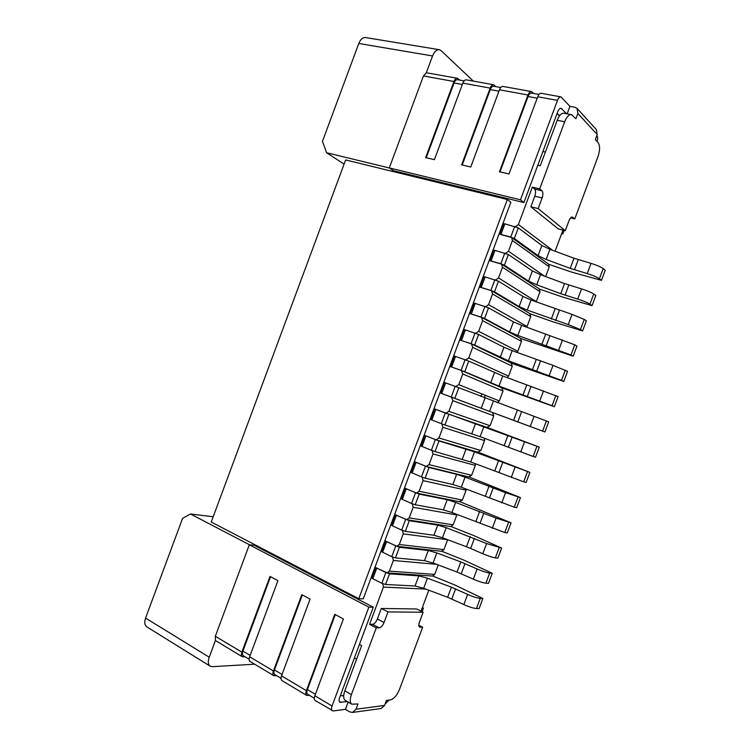 <?xml version="1.0" encoding="UTF-8"?>
<svg xmlns="http://www.w3.org/2000/svg" width="750" height="750" viewBox="0 0 750 750"><rect width="100%" height="100%" fill="white"/><g stroke="black" fill="none" stroke-linecap="round" stroke-linejoin="round"><path stroke-width="1.12" d="M485.241 395.278L484.294 397.819M249.553 544.8L190.463 513.984L182.597 518.325L145.575 618.094C144.206 622.2 144.581 625.087 146.681 626.784L210.047 666.103L212.316 666.675L254.7 664.2M473.306 81.103L441.159 50.672L439.416 49.716L365.728 37.575C362.859 37.237 360.553 39.206 358.781 43.472L322.453 141.394L326.606 152.728L389.419 168M211.228 522.038L345.637 159.938L507.347 199.519L358.781 598.706L211.228 522.038M358.781 598.706L363.244 598.837L510.844 202.266L507.347 199.519M455.634 386.531L458.784 384.656L462.759 373.997L461.409 370.5L450.459 366.637L454.397 356.053L455.531 356.419L451.584 367.013L450.459 366.637M440.606 393.094L444.553 382.509L445.669 382.913L441.722 393.506L440.606 393.094L492.488 412.509L493.781 415.809L452.831 400.659L451.491 397.125M452.831 400.659L448.866 411.319L490.087 425.738L493.781 415.809M536.934 446.325L533.156 456.469L535.519 457.228L539.288 447.131L435.816 409.397L431.869 419.981L430.772 419.541L434.7 408.956L445.744 413.166L448.866 411.319M477.787 452.156L480.853 450.525L484.547 440.606L442.913 427.312L441.816 423.853M442.913 427.312L438.938 437.972L480.853 450.525M527.484 471.684L523.706 481.828L526.116 482.466L529.875 472.369L474.488 451.847L438.994 440.944L425.953 435.872L422.016 446.456L420.928 445.978L424.866 435.403L435.966 439.809L438.938 437.972M468.497 476.887L471.619 475.312L475.312 465.403L432.994 453.956L432 450.525M432.994 453.956L429.019 464.616L471.619 475.312M518.034 497.044L514.247 507.178L516.703 507.703L520.462 497.606L505.566 492.675L465.066 477.131L456.637 474.328L429.084 467.541L416.109 462.338L412.162 472.922L411.094 472.416L415.022 461.841L426.178 466.453L429.019 464.616M459.281 501.638L462.384 500.1L466.078 490.191L423.075 480.6L422.156 477.169M423.075 480.6L419.109 491.25L462.384 500.1M508.584 522.394L504.797 532.528L507.3 532.922L511.059 522.834L496.087 518.119L455.653 502.406L447.188 499.725L419.184 494.128L406.256 488.803L402.319 499.378L401.25 498.834L405.188 488.269L416.4 493.078L419.109 491.25M499.134 547.734L495.356 557.859L497.897 558.15L501.656 548.062L486.609 543.553L446.241 527.672L437.728 525.112L409.294 520.716L396.412 515.25L392.475 525.834L391.425 525.253L395.353 514.688L406.622 519.694L450.722 526.556L453.159 524.869L456.844 514.959L413.156 507.234L412.303 503.812M413.156 507.234L409.191 517.884L453.159 524.869M406.622 519.694L409.191 517.884M489.684 573.066L485.916 583.191L488.494 583.359L492.253 573.272L489.684 573.066C486.741 572.663 482.55 571.303 477.131 568.978L460.819 561.919L436.828 552.928L428.278 550.491L399.403 547.294L386.569 541.697L382.631 552.272L381.591 551.663L385.528 541.097L396.844 546.3L441.619 551.306L443.934 549.637L447.619 539.738L403.247 533.859L402.441 530.438M403.247 533.859L399.281 544.509L443.934 549.637M396.844 546.3L399.281 544.509M436.537 564.338L393.337 560.475L392.578 557.062M393.337 560.475L389.372 571.116L434.709 574.406L438.225 564.966M480.244 598.387L476.466 608.522L479.1 608.559L482.859 598.481L480.244 598.387C477.262 598.106 473.062 596.775 467.653 594.403L451.406 587.175L427.425 578.184L418.828 575.859L389.513 573.853L376.725 568.134L372.797 578.709L371.766 578.062L375.694 567.506L386.147 572.672L387.066 572.897L389.372 571.116M425.831 589.097L383.428 587.081L382.716 583.669M383.428 587.081L369.572 624.328L372.506 624.3C374.4 623.962 376.022 622.191 377.381 619.003L381.309 608.456L416.691 608.981L423.141 612.253L387.984 611.916L381.309 608.456M387.984 611.916L384.037 622.5C382.669 625.706 381.047 627.488 379.172 627.834L376.247 627.881L369.572 624.328M376.247 627.881L351.403 694.622C349.753 699.422 349.847 702.6 351.675 704.156L357.975 703.969L356.025 709.228L384.553 705.441L386.428 700.397L390.487 699.891C393.966 698.878 396.984 695.344 399.534 689.288L422.662 627.216L419.531 627.103C418.612 626.353 418.566 624.75 419.409 622.275L423.141 612.253M347.381 701.625L339.844 702.216C338.925 701.438 338.869 699.853 339.684 697.481L359.447 644.391L361.65 645.6L344.831 690.788C343.191 695.569 343.294 698.738 345.141 700.303L351.675 704.156M359.447 644.391L373.284 607.209L368.859 607.134L249.309 544.781L254.137 545.231L373.284 607.209M254.419 544.481L254.137 545.231M439.416 49.716C436.678 49.406 434.4 51.488 432.562 55.959L426.319 72.759L423.459 75.947L389.297 167.916L393.281 170.672L392.963 171.525M393.281 170.672L523.913 202.566L557.7 111.806C558.713 109.322 559.856 108.15 561.122 108.291L566.484 113.7M570.6 217.884L574.781 218.916L598.022 156.516C600.066 150.234 600.094 145.603 598.097 142.603L595.322 139.622L597.216 134.559L577.866 113.456L575.897 118.744L571.528 114.647L564.056 113.241C561.525 112.941 559.237 115.294 557.203 120.3L540.281 165.75L537.825 165.206M571.528 114.647C569.016 114.356 566.728 116.728 564.684 121.744L539.7 188.859L532.322 187.125L518.4 224.531L552.656 250.35M515.606 226.65L518.4 224.531M499.734 234.244L503.672 223.641L504.872 223.837L500.925 234.459L499.734 234.244L511.613 237.506L512.428 240.553L508.453 251.241L544.725 276.244M505.631 253.322L508.453 251.241M489.872 260.738L493.819 250.144L495 250.369L491.053 260.981L489.872 260.738L501.572 264.122L502.491 267.262L498.516 277.941L536.306 301.659L540.009 291.722L539.119 288.778L501.572 264.122M495.647 279.994L498.516 277.941M480.009 287.222L483.956 276.628L485.128 276.891L481.181 287.503L480.009 287.222L491.531 290.719L492.553 293.953L488.578 304.631L527.062 326.484L530.756 316.556L529.772 313.519L491.531 290.719M485.672 306.647L488.578 304.631M470.156 313.706L474.103 303.113L475.256 303.412L471.309 314.016L470.156 313.706L481.491 317.316L482.616 320.644L478.65 331.312L517.809 351.309L521.512 341.381L520.425 338.259L481.491 317.316M475.678 333.3L478.65 331.312M460.303 340.172L464.25 329.587L465.394 329.916L461.447 340.519L460.303 340.172L471.45 343.912L472.688 347.325L468.712 357.994L508.566 376.125L512.269 366.197L511.069 363L471.45 343.912M465.675 359.925L468.712 357.994M461.663 370.613L501.712 387.731L503.025 391.012L499.331 400.931L497.222 402.703M481.866 393.919L480.909 396.478M418.8 625.219L422.662 627.216M421.003 611.175L428.812 590.222M387.066 572.897L432.516 576.047L434.709 574.406M456.844 514.959L456.994 514.416M466.078 490.191L466.266 489.094M475.312 465.403L475.416 463.716M484.547 440.606L484.387 438.253M490.087 425.738L486.863 427.341M507.281 377.634L508.566 376.125M517.041 352.453L517.809 351.309M526.669 327.206L527.062 326.484M545.653 276.591L549.263 266.887L548.466 264.019L511.613 237.506M555.084 251.25L562.969 230.1M422.081 611.719L423.45 608.044L422.372 607.5M423.45 608.044L422.184 608.025M249.309 544.781L215.325 636.281L241.866 652.134C241.116 654.375 241.247 655.913 242.269 656.737L215.419 640.519L209.222 657.206C207.778 661.491 208.05 664.453 210.047 666.103M242.269 656.737L245.316 656.916M215.325 636.281L215.419 640.519M348.141 702.075L345.431 709.35L333.197 710.944L315.047 700.444C314.109 699.647 314.044 698.072 314.841 695.737L332.053 706.013C331.238 708.384 331.294 709.959 332.213 710.747M332.053 706.013L368.859 607.134M385.022 704.166L389.1 700.069M241.866 652.134L270.009 576.422L277.922 580.669L249.637 656.775L273.431 670.997L301.819 594.647L310.078 599.081L281.531 675.834L306.375 690.675C305.578 693.009 305.663 694.575 306.609 695.372L309.525 695.391M306.375 690.675L334.781 614.344L343.397 618.984L314.841 695.737M335.287 614.616L307.406 689.559L315.366 694.312M314.288 698.25L307.641 694.266C306.684 693.459 306.609 691.894 307.406 689.559M281.531 675.834C280.753 678.131 280.856 679.678 281.831 680.494L306.609 695.372M273.431 670.997C272.653 673.275 272.756 674.822 273.75 675.647L276.731 675.741M302.344 594.928L274.462 669.919L282.047 674.447M281.006 678.3L274.781 674.569C273.797 673.753 273.684 672.206 274.462 669.919M249.637 656.775C248.878 659.025 249 660.562 250.013 661.397L273.75 675.647M270.553 576.722L242.906 651.103L250.144 655.416M249.141 659.203L243.309 655.706C242.287 654.872 242.156 653.344 242.906 651.103M384.553 705.441L381.206 708.516L352.566 712.434L349.734 711.909L345.431 709.35M352.566 712.434L356.025 709.228M372.797 578.709L381.872 583.284L385.828 572.644M389.513 573.853L385.556 584.484L381.872 583.284M385.556 584.484L415.05 586.003L423.666 588.291L427.425 578.184M476.466 608.522C473.466 608.278 469.266 606.956 463.866 604.566L447.638 597.281L423.666 588.291M376.725 568.134L375.694 567.506M432.806 576.038L455.006 585.066L482.859 598.481M382.631 552.272L391.762 556.697L395.728 546.056M399.403 547.294L395.447 557.916L391.762 556.697M395.447 557.916L424.5 560.634L433.069 563.034L436.828 552.928M485.916 583.191C482.944 582.844 478.753 581.494 473.334 579.15L457.05 572.025L433.069 563.034M386.569 541.697L385.528 541.097M441.938 551.297L464.25 560.269L492.253 573.272M392.475 525.834L401.663 530.1L405.628 519.459M409.294 520.716L405.338 531.347L401.663 530.1M405.338 531.347L433.95 535.266L442.481 537.778L446.241 527.672M495.356 557.859C492.431 557.4 488.25 556.022 482.812 553.725L466.472 546.75L442.481 537.778M396.412 515.25L395.353 514.688M451.059 526.556L473.494 535.462L501.656 548.062M402.319 499.378L411.562 503.503L415.528 492.853M419.184 494.128L415.228 504.769L411.562 503.503M415.228 504.769L443.4 509.878L451.884 512.512L455.653 502.406M504.797 532.528L451.884 512.512M406.256 488.803L405.188 488.269M460.172 501.806L511.059 522.834M412.162 472.922L421.472 476.887L425.438 466.247M429.084 467.541L425.128 478.181L421.472 476.887M425.128 478.181L452.859 484.491L461.306 487.238L465.066 477.131M514.247 507.178L461.306 487.238M416.109 462.338L415.022 461.841M469.266 477.047L520.462 497.606M422.016 446.456L431.381 450.272L435.347 439.622M438.994 440.944L435.028 451.584L431.381 450.272M435.028 451.584L470.719 461.962L474.488 451.847M523.706 481.828L470.719 461.962M425.953 435.872L424.866 435.403M478.322 452.269L529.875 472.369M431.869 419.981L441.291 423.647L445.256 412.997M448.894 414.337L444.928 424.978L441.291 423.647M444.928 424.978L480.141 436.678L483.909 426.553M533.156 456.469L480.141 436.678M435.816 409.397L434.7 408.956M486.947 427.369L445.678 413.147M487.312 427.472L539.288 447.131M441.722 393.506L451.209 397.022L455.175 386.363L445.669 382.913M546.394 420.956L542.616 431.109L544.931 431.981L548.7 421.875L458.803 387.722L454.838 398.372L451.209 397.022M454.838 398.372L489.563 411.384L493.331 401.259M542.616 431.109L489.563 411.384M492.609 412.556L544.931 431.981M458.803 387.722L455.175 386.363M340.275 695.878L343.706 695.447M356.588 659.184L354.394 657.956M190.463 513.984L213.178 516.769M561.853 233.081L562.847 233.869L564.141 230.4M561.675 233.569L562.847 233.869M597.169 141.609C597.863 138.853 597.769 136.866 596.887 135.656L596.831 135.581M574.781 218.916L572.456 217.041C571.228 216.872 570.084 218.072 569.034 220.631L565.284 230.691L538.153 208.584L542.119 197.944C543.188 194.616 543.122 192.216 541.912 190.753L539.7 188.859M532.322 187.125L534.553 189.019C535.781 190.481 535.856 192.872 534.797 196.191L530.85 206.784L558.263 228.909L565.284 230.691M538.153 208.584L530.85 206.784M603.197 268.603L599.409 278.766L601.472 280.35L605.241 270.234L603.197 268.603C600.741 266.869 596.691 265.125 591.038 263.381L573.984 258.216L549.919 249.337L541.875 245.484L518.306 227.878L504.872 223.837M500.925 234.459L510.75 237.056L514.725 226.387M518.306 227.878L514.341 238.547L510.75 237.056M514.341 238.547L538.078 255.666L546.141 259.472L549.919 249.337M599.409 278.766C596.934 277.078 592.875 275.353 587.231 273.591L570.206 268.359L546.141 259.472M548.869 264.366L571.641 272.1L601.472 280.35M593.728 294.009L589.941 304.172L592.041 305.634L595.809 295.519L593.728 294.009C591.225 292.387 587.166 290.681 581.531 288.891L564.544 283.566L540.478 274.678L532.388 270.938L508.387 254.541L495 250.369M491.053 260.981L500.822 263.738L504.788 253.069M508.387 254.541L504.412 265.2L500.822 263.738M504.412 265.2L528.6 281.119L536.709 284.812L540.478 274.678M589.941 304.172C587.428 302.597 583.35 300.9 577.725 299.091L560.766 293.7L536.709 284.812M539.559 289.116L562.369 296.981L592.041 305.634M584.25 319.416L580.462 329.569L582.609 330.919L586.388 320.803L584.25 319.416L572.025 314.391L531.047 300.009L522.909 296.391L498.459 281.194L485.128 276.891M481.181 287.503L490.894 290.409L494.859 279.741M498.459 281.194L494.494 291.853L490.894 290.409M494.494 291.853L519.122 306.562L527.269 310.134L531.047 300.009M580.462 329.569L568.228 324.581L527.269 310.134M530.241 313.856L553.097 321.853L582.609 330.919M574.781 344.812L571.003 354.966L573.188 356.194L576.956 346.088L574.781 344.812L521.616 325.331L513.441 321.834L488.541 307.838L475.256 303.412M471.309 314.016L480.966 317.072L484.931 306.412M488.541 307.838L484.575 318.488L480.966 317.072M484.575 318.488L509.653 332.006L517.837 335.456L521.616 325.331M571.003 354.966L517.837 335.456M520.913 338.588L573.188 356.194M565.322 370.2L561.534 380.353L563.766 381.459L567.534 371.353L553.022 365.363L512.184 350.653L503.962 347.269L478.622 334.472L465.394 329.916M461.447 340.519L471.038 343.725L475.012 333.066M478.622 334.472L474.656 345.122L471.038 343.725M474.656 345.122L508.406 360.778L512.184 350.653M561.534 380.353L508.406 360.778M511.566 363.291L563.766 381.459M555.853 395.578L552.075 405.731L554.353 406.725L558.122 396.619L502.753 375.956L468.712 361.106L455.531 356.419M451.584 367.013L461.119 370.378L465.094 359.719M468.712 361.106L464.747 371.756L461.119 370.378M464.747 371.756L498.984 386.081L502.753 375.956M552.075 405.731L498.984 386.081M502.181 387.966L554.353 406.725M523.913 202.566L520.481 199.8L557.494 100.378L537.722 96.769L508.997 173.963L499.444 171.769L528 94.997L499.472 89.803L470.766 166.988L461.625 164.869L490.172 88.106L462.844 83.128L434.409 159.647L425.644 157.622L453.938 81.497L423.459 75.947M577.866 113.456L577.05 108.384L574.866 107.25L569.934 106.341L560.906 96.862C559.641 96.722 558.497 97.894 557.494 100.378M569.934 106.341L567.15 113.822M389.297 167.916L520.481 199.8M344.081 164.119L326.606 152.728M426.319 72.759L457.453 78.253C456.066 78.084 454.894 79.162 453.938 81.497M560.906 96.862L541.163 93.309C539.869 93.169 538.725 94.322 537.722 96.769M533.587 93.45L531.459 91.566L502.959 86.438C501.619 86.278 500.456 87.403 499.472 89.803M531.459 91.566C530.147 91.416 528.994 92.559 528 94.997M537.197 98.184L528.056 96.516C529.05 94.069 530.203 92.925 531.506 93.075L538.997 94.434M528.056 96.516L500.006 171.891M498.956 91.181L490.256 89.588C491.231 87.206 492.394 86.091 493.744 86.25L500.738 87.516M490.256 89.588L462.206 165.009M495.9 86.644L493.659 84.769C492.309 84.609 491.147 85.716 490.172 88.106M493.659 84.769L466.369 79.856C464.981 79.688 463.809 80.775 462.844 83.128M462.347 84.478L454.05 82.959C455.006 80.625 456.178 79.538 457.575 79.706L464.109 80.888M454.05 82.959L426.244 157.762M459.788 80.109L457.453 78.253M597.216 134.559L596.409 129.666L577.05 108.384M545.381 152.053L542.916 151.528M559.425 115.987L557.119 113.381M344.831 690.788L351.403 694.622M564.684 121.744L557.203 120.3M458.784 384.656L499.331 400.931M503.025 391.012L462.759 373.997M372.506 624.3L379.172 627.834M420.113 627.244L419.184 626.766M384.037 622.5L377.381 619.003M530.241 426.497L534.038 416.306M517.819 421.884L521.597 411.759M517.359 410.194L513.581 420.319M485.025 398.109L481.238 408.281M520.753 451.959L524.541 441.778M508.387 447.216L512.156 437.081M507.928 435.497L504.159 445.613M475.566 423.525L471.778 433.688M511.266 477.413L515.053 467.231M498.947 472.528L502.725 462.403M498.497 460.791L494.728 470.916M466.097 448.931L462.319 459.094M501.778 502.856L505.566 492.675M489.516 497.841L493.284 487.716M489.075 486.084L485.306 496.2M456.637 474.328L452.859 484.491M492.291 528.291L496.087 518.119M480.084 523.144L483.853 513.028M479.653 511.369L475.884 521.484M447.188 499.725L443.4 509.878M482.812 553.725L486.609 543.553M470.663 548.447L474.431 538.322M470.241 536.644L466.472 546.75M437.728 525.112L433.95 535.266M473.334 579.15L477.131 568.978M461.231 573.731L465 563.616M460.819 561.919L457.05 572.025M428.278 550.491L424.5 560.634M463.866 604.566L467.653 594.403M451.809 599.016L455.578 588.9M451.406 587.175L447.638 597.281M418.828 575.859L415.05 586.003M340.781 702.413L339.328 701.55M145.575 618.094L209.222 657.206M571.884 217.022L572.85 217.266M541.912 190.753L534.553 189.019M534.797 196.191L542.119 197.944M541.875 245.484L538.078 255.666M573.984 258.216L570.206 268.359M574.5 269.794L578.288 259.641M587.231 273.591L591.038 263.381M549.263 266.887L512.428 240.553M532.388 270.938L528.6 281.119M564.544 283.566L560.766 293.7M565.05 295.162L568.828 285.009M577.725 299.091L581.531 288.891M540.009 291.722L502.491 267.262M522.909 296.391L519.122 306.562M555.103 308.906L551.325 319.041M555.6 320.522L559.378 310.378M568.228 324.581L572.025 314.391M530.756 316.556L492.553 293.953M513.441 321.834L509.653 332.006M545.662 334.237L541.884 344.372M546.15 345.872L549.928 335.728M558.722 350.072L562.528 339.881M521.512 341.381L482.616 320.644M503.962 347.269L500.175 357.441M536.222 359.559L532.453 369.694M536.7 371.222L540.478 361.078M549.225 375.553L553.022 365.363M512.269 366.197L472.688 347.325M494.494 372.694L490.706 382.866M526.791 384.881L523.013 395.006M527.259 396.553L531.038 386.419M539.728 401.025L543.525 390.844M432.562 55.959L358.781 43.472M560.184 108.412L561.797 108.712M459.825 501.788L416.4 493.078M468.928 477.009L426.178 466.453M478.031 452.231L435.966 439.809M487.134 427.434L445.744 413.166M343.688 695.662L342.309 695.812M501.722 387.741L461.409 370.5M558.431 114.572L559.584 115.772"/></g></svg>
